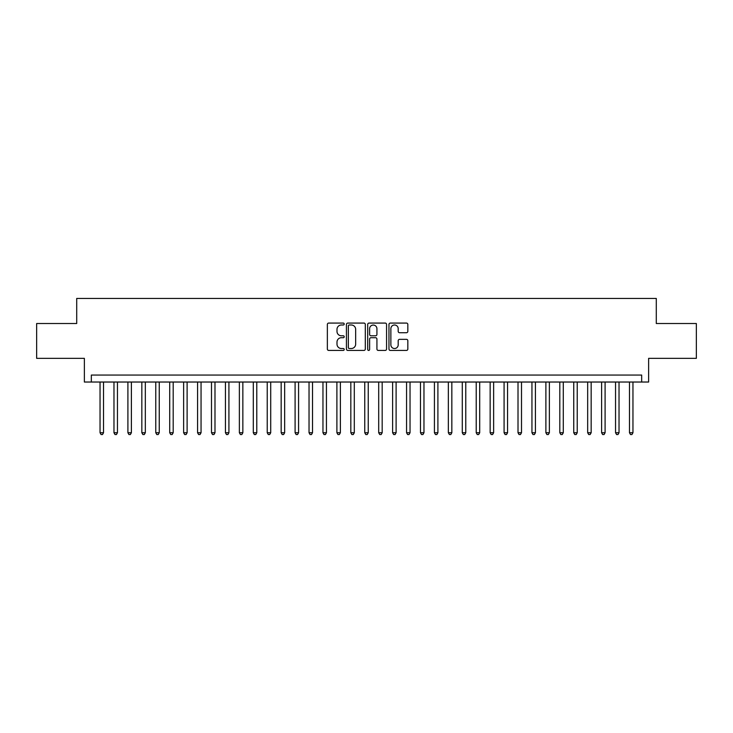 <?xml version="1.0" encoding="UTF-8"?>
<svg xmlns="http://www.w3.org/2000/svg" width="733" height="733" viewBox="0 0 733 733"><rect width="100%" height="100%" fill="white"/><g stroke="black" fill="none" stroke-linecap="round" stroke-linejoin="round"><path stroke-width="1.1" d="M344.208 324.032A0.953 0.953 0 0 0 343.255 323.079L328.723 323.079A1.365 1.365 0 0 0 327.358 324.444L327.358 349.064A1.365 1.365 0 0 0 328.723 350.429L343.255 350.429A0.953 0.953 0 0 0 344.208 349.476A0.953 0.953 0 0 0 343.255 348.514L341.367 348.514A4.38 4.38 0 0 1 336.997 344.144L336.997 342.091A4.38 4.38 0 0 1 341.367 337.711L343.255 337.711A0.953 0.953 0 0 0 344.208 336.759A0.953 0.953 0 0 0 343.255 335.796L341.367 335.796A4.38 4.38 0 0 1 336.997 331.417L336.997 329.374A4.38 4.38 0 0 1 341.367 324.994L343.255 324.994A0.953 0.953 0 0 0 344.208 324.032M406.467 332.718A1.365 1.365 0 0 0 407.832 331.353L407.832 324.444A1.365 1.365 0 0 0 406.467 323.079L390.332 323.079A1.365 1.365 0 0 0 388.966 324.444L388.966 349.064A1.365 1.365 0 0 0 390.332 350.429L406.467 350.429A1.365 1.365 0 0 0 407.832 349.064L407.832 340.717A1.365 1.365 0 0 0 406.467 339.352L399.558 339.352A1.365 1.365 0 0 0 398.193 340.717L398.193 344.858A3.656 3.656 0 0 1 394.537 348.514A3.656 3.656 0 0 1 390.872 344.858L390.872 328.65A3.656 3.656 0 0 1 394.537 324.994A3.656 3.656 0 0 1 398.193 328.65L398.193 331.353A1.365 1.365 0 0 0 399.558 332.718L406.467 332.718M641.668 382.03L648.632 382.03L648.632 358.345L696.35 358.345L696.35 323.519L656.292 323.519L656.292 298.441L76.708 298.441L76.708 323.519L36.65 323.519L36.65 358.345L84.368 358.345L84.368 382.03L641.668 382.03L641.668 375.067L91.332 375.067L91.332 382.03M365.3 324.444A1.365 1.365 0 0 0 363.935 323.079L347.799 323.079A1.365 1.365 0 0 0 346.434 324.444L346.434 349.064A1.365 1.365 0 0 0 347.799 350.429L363.935 350.429A1.365 1.365 0 0 0 365.3 349.064L365.3 324.444M369.065 323.079L385.201 323.079A1.365 1.365 0 0 1 386.566 324.444L386.566 349.064A1.365 1.365 0 0 1 385.201 350.429L378.292 350.429A1.365 1.365 0 0 1 376.927 349.064L376.927 339.077A1.365 1.365 0 0 0 375.562 337.711L370.98 337.711A1.365 1.365 0 0 0 369.615 339.077L369.615 349.476A0.953 0.953 0 0 1 368.653 350.429A0.953 0.953 0 0 1 367.7 349.476L367.7 324.444A1.365 1.365 0 0 1 369.065 323.079M349.302 324.994A0.953 0.953 0 0 0 348.349 325.947L348.349 347.561A0.953 0.953 0 0 0 349.302 348.514L351.29 348.514A4.38 4.38 0 0 0 355.661 344.144L355.661 329.374A4.38 4.38 0 0 0 351.29 324.994L349.302 324.994M376.927 328.723A3.656 3.656 0 0 0 373.271 325.058A3.656 3.656 0 0 0 369.615 328.723L369.615 334.431A1.365 1.365 0 0 0 370.98 335.796L375.562 335.796A1.365 1.365 0 0 0 376.927 334.431L376.927 328.723M100.045 382.03L100.045 432.745L103.527 432.745L103.527 382.03M103.527 432.745L102.483 434.559L101.09 434.559L100.045 432.745M113.972 382.03L113.972 432.745L117.454 432.745L117.454 382.03M117.454 432.745L116.41 434.559L115.017 434.559L113.972 432.745M127.908 382.03L127.908 432.745L131.39 432.745L131.39 382.03M131.39 432.745L130.346 434.559L128.953 434.559L127.908 432.745M141.836 382.03L141.836 432.745L145.326 432.745L145.326 382.03M145.326 432.745L144.282 434.559L142.889 434.559L141.836 432.745M155.772 382.03L155.772 432.745L159.253 432.745L159.253 382.03M159.253 432.745L158.209 434.559L156.816 434.559L155.772 432.745M169.708 382.03L169.708 432.745L173.19 432.745L173.19 382.03M173.19 432.745L172.145 434.559L170.752 434.559L169.708 432.745M183.635 382.03L183.635 432.745L187.117 432.745L187.117 382.03M187.117 432.745L186.072 434.559L184.679 434.559L183.635 432.745M197.571 382.03L197.571 432.745L201.053 432.745L201.053 382.03M201.053 432.745L200.008 434.559L198.616 434.559L197.571 432.745M211.498 382.03L211.498 432.745L214.989 432.745L214.989 382.03M214.989 432.745L213.944 434.559L212.543 434.559L211.498 432.745M225.434 382.03L225.434 432.745L228.916 432.745L228.916 382.03M228.916 432.745L227.871 434.559L226.479 434.559L225.434 432.745M239.37 382.03L239.37 432.745L242.852 432.745L242.852 382.03M242.852 432.745L241.808 434.559L240.415 434.559L239.37 432.745M253.297 382.03L253.297 432.745L256.779 432.745L256.779 382.03M256.779 432.745L255.735 434.559L254.342 434.559L253.297 432.745M267.233 382.03L267.233 432.745L270.715 432.745L270.715 382.03M270.715 432.745L269.671 434.559L268.278 434.559L267.233 432.745M281.16 382.03L281.16 432.745L284.651 432.745L284.651 382.03M284.651 432.745L283.598 434.559L282.205 434.559L281.16 432.745M295.097 382.03L295.097 432.745L298.578 432.745L298.578 382.03M298.578 432.745L297.534 434.559L296.141 434.559L295.097 432.745M309.033 382.03L309.033 432.745L312.515 432.745L312.515 382.03M312.515 432.745L311.47 434.559L310.077 434.559L309.033 432.745M322.96 382.03L322.96 432.745L326.442 432.745L326.442 382.03M326.442 432.745L325.397 434.559L324.004 434.559L322.96 432.745M336.896 382.03L336.896 432.745L340.378 432.745L340.378 382.03M340.378 432.745L339.333 434.559L337.94 434.559L336.896 432.745M350.823 382.03L350.823 432.745L354.305 432.745L354.305 382.03M354.305 432.745L353.26 434.559L351.867 434.559L350.823 432.745M364.759 382.03L364.759 432.745L368.241 432.745L368.241 382.03M368.241 432.745L367.196 434.559L365.804 434.559L364.759 432.745M378.695 382.03L378.695 432.745L382.177 432.745L382.177 382.03M382.177 432.745L381.133 434.559L379.74 434.559L378.695 432.745M392.622 382.03L392.622 432.745L396.104 432.745L396.104 382.03M396.104 432.745L395.06 434.559L393.667 434.559L392.622 432.745M406.558 382.03L406.558 432.745L410.04 432.745L410.04 382.03M410.04 432.745L408.996 434.559L407.603 434.559L406.558 432.745M420.485 382.03L420.485 432.745L423.967 432.745L423.967 382.03M423.967 432.745L422.923 434.559L421.53 434.559L420.485 432.745M434.422 382.03L434.422 432.745L437.903 432.745L437.903 382.03M437.903 432.745L436.859 434.559L435.466 434.559L434.422 432.745M448.349 382.03L448.349 432.745L451.84 432.745L451.84 382.03M451.84 432.745L450.795 434.559L449.402 434.559L448.349 432.745M462.285 382.03L462.285 432.745L465.767 432.745L465.767 382.03M465.767 432.745L464.722 434.559L463.329 434.559L462.285 432.745M476.221 382.03L476.221 432.745L479.703 432.745L479.703 382.03M479.703 432.745L478.658 434.559L477.265 434.559L476.221 432.745M490.148 382.03L490.148 432.745L493.63 432.745L493.63 382.03M493.63 432.745L492.585 434.559L491.192 434.559L490.148 432.745M504.084 382.03L504.084 432.745L507.566 432.745L507.566 382.03M507.566 432.745L506.521 434.559L505.129 434.559L504.084 432.745M518.011 382.03L518.011 432.745L521.502 432.745L521.502 382.03M521.502 432.745L520.457 434.559L519.056 434.559L518.011 432.745M531.947 382.03L531.947 432.745L535.429 432.745L535.429 382.03M535.429 432.745L534.384 434.559L532.992 434.559L531.947 432.745M545.883 382.03L545.883 432.745L549.365 432.745L549.365 382.03M549.365 432.745L548.321 434.559L546.928 434.559L545.883 432.745M559.81 382.03L559.81 432.745L563.292 432.745L563.292 382.03M563.292 432.745L562.248 434.559L560.855 434.559L559.81 432.745M573.747 382.03L573.747 432.745L577.228 432.745L577.228 382.03M577.228 432.745L576.184 434.559L574.791 434.559L573.747 432.745M587.674 382.03L587.674 432.745L591.165 432.745L591.165 382.03M591.165 432.745L590.111 434.559L588.718 434.559L587.674 432.745M601.61 382.03L601.61 432.745L605.091 432.745L605.091 382.03M605.091 432.745L604.047 434.559L602.654 434.559L601.61 432.745M615.546 382.03L615.546 432.745L619.028 432.745L619.028 382.03M619.028 432.745L617.983 434.559L616.59 434.559L615.546 432.745M629.473 382.03L629.473 432.745L632.955 432.745L632.955 382.03M632.955 432.745L631.91 434.559L630.517 434.559L629.473 432.745"/></g></svg>
